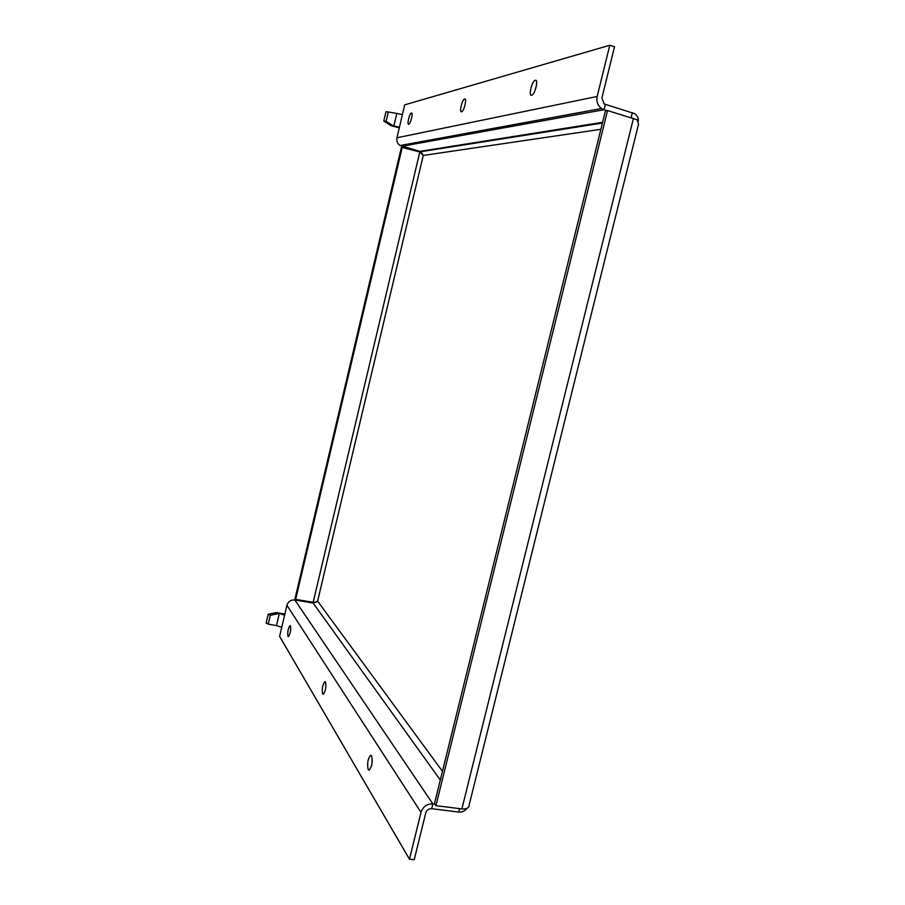 <?xml version="1.0" encoding="UTF-8"?>
<svg xmlns="http://www.w3.org/2000/svg" width="905" height="905" viewBox="0 0 905 905"><rect width="100%" height="100%" fill="white"/><g stroke="black" fill="none" stroke-linecap="round" stroke-linejoin="round"><path stroke-width="1.36" d="M535.274 80.296C538.724 79.018 535.172 94.256 531.812 95.195L531.654 95.24C528.26 96.383 531.778 81.326 535.138 80.33L535.274 80.296M464.616 98.939C467.184 97.955 464.141 111.089 461.663 111.745L461.561 111.779C459.027 112.672 462.048 99.674 464.537 98.973L464.616 98.939M411.39 113.001C413.37 112.209 410.712 123.736 408.8 124.223L408.732 124.245C406.775 124.958 409.422 113.521 411.323 113.023L411.39 113.001M371.559 755.766C372.826 761.75 372.023 766.535 369.138 770.155L368.211 769.601C366.966 763.605 367.769 758.82 370.643 755.245L371.559 755.766M325.495 681.94C326.366 686.94 325.608 691.058 323.255 694.293L322.632 693.943C321.784 688.931 322.542 684.814 324.884 681.601L325.495 681.94M290.46 625.785C291.059 630.084 290.369 633.692 288.401 636.634L287.96 636.396C287.383 632.086 288.073 628.477 290.03 625.559L290.46 625.785M284.86 614.076L276.082 612.595L279.272 613.669L276.466 625.615L281.772 627.222L284.589 615.264L277.168 612.595M278.186 613.669L270.29 615.321L268.219 624.133L266.127 623.036L268.197 614.235L276.082 612.595M268.219 624.133L276.466 625.615M270.29 615.321L268.197 614.235M638.387 121.055C638.568 118.204 637.324 115.738 634.654 113.657L604.133 103.939L601.927 97.876L614.518 46.743L609.778 45.25L404.693 104.856L402.408 114.573L396.831 113.419L393.856 126.067L391.503 125.795L399.286 127.854M391.503 125.795L383.777 121.055L386.13 121.315L392.827 125.682L399.433 127.243L402.408 114.573M383.777 121.055L385.96 111.734L388.313 111.982L386.13 121.315M388.313 111.982L396.831 113.419M402.284 147.119L295.664 599.382L295.053 598.476L401.401 147.277L419.818 151.961L423.269 155.445L420.949 151.689L400.044 145.513C397.408 143.624 396.379 141.044 396.944 137.775L399.433 127.243M419.818 151.961L313.164 602.311L315.811 602.391L317.61 601.135L313.153 603.035L294.838 599.97C290.867 599.71 288.231 601.486 286.93 605.287L284.589 615.264M313.164 602.311L295.664 599.382M466.923 808.323C464.819 811.152 462.082 812.396 458.699 812.057L459.548 808.629M409.467 859.218L414.207 859.75L425.746 812.928C426.753 810.043 428.732 808.64 431.674 808.708L432.85 803.889C426.968 803.753 423.02 806.57 421.006 812.351L409.467 859.218L279.611 636.373L281.772 627.222M371.729 765.042L372.272 760.901M434.898 804.138L432.85 803.889L294.838 599.97M458.699 812.057L431.662 808.697L432.85 803.889M434.502 803.561L605.411 110.942L607.538 110.568L435.939 805.676L434.502 803.561M633.466 118.295L461.878 808.912C466.776 809.285 469.243 807.803 469.288 804.455L638.534 124.234L637.007 119.732L607.538 110.568M461.878 808.912L435.939 805.676M632.369 112.605L631.136 117.593M534.685 91.36L536.473 85.443M609.778 45.25L597.176 96.45C596.225 101.53 597.673 105.557 601.52 108.521L604.076 109.731L605.366 104.516L604.076 109.731L607.108 110.636M392.827 125.682L390.474 125.41M442.455 771.332L317.61 601.135L423.269 155.445L600.875 129.291M313.153 603.035L440.305 780.031M286.93 605.287L421.006 812.351M420.124 151.339L602.594 122.322M396.944 137.775L597.176 96.45M401.786 146.282L604.076 109.731M420.949 151.689L602.425 123.046M464.537 98.973L465.215 99.177M535.138 80.33L536.213 80.658M400.044 145.513L601.52 108.521"/></g></svg>
